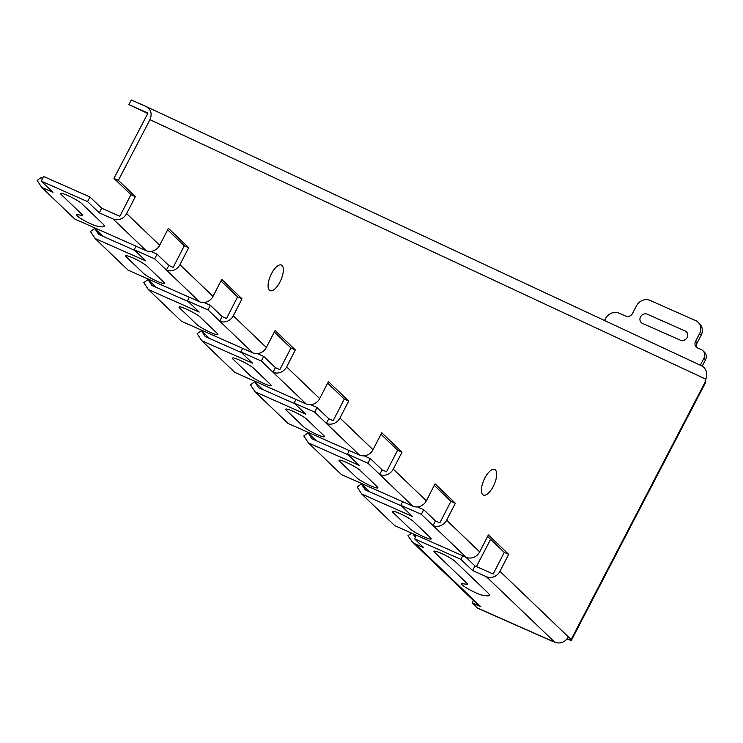 <?xml version="1.0" encoding="UTF-8"?>
<svg xmlns="http://www.w3.org/2000/svg" width="743" height="743" viewBox="0 0 743 743"><rect width="100%" height="100%" fill="white"/><g stroke="black" fill="none" stroke-linecap="round" stroke-linejoin="round"><path stroke-width="1.11" d="M279.897 282.089A14.006 5.619 -66.1 0 1 268.074 286.371A14.006 5.619 -66.1 0 1 279.154 265.084A14.006 5.619 -66.1 0 1 279.897 282.089M493.222 486.507A14.006 5.619 -66.1 0 1 481.399 490.789A14.006 5.619 -66.1 0 1 492.488 469.502A14.006 5.619 -66.1 0 1 493.222 486.507M126.338 256.929A12.25 1.616 27.2 0 1 132.867 257.895A12.25 1.616 27.2 0 1 146.863 266.022L163.934 282.377A12.25 1.616 -152.8 0 1 157.405 281.402A12.25 1.616 -152.8 0 1 143.408 273.285L126.338 256.929M179.667 308.039A12.25 1.616 27.2 0 1 186.196 309.004A12.25 1.616 27.2 0 1 200.192 317.122L217.262 333.477A12.25 1.616 -152.8 0 1 210.733 332.511A12.25 1.616 -152.8 0 1 196.737 324.394L179.667 308.039M233.005 359.138A12.25 1.616 27.2 0 1 239.534 360.104A12.25 1.616 27.2 0 1 253.53 368.231L270.591 384.586A12.25 1.616 -152.8 0 1 264.062 383.611A12.25 1.616 -152.8 0 1 250.066 375.494L233.005 359.138M286.334 410.247A12.25 1.616 27.2 0 1 292.863 411.213A12.25 1.616 27.2 0 1 306.859 419.331L323.92 435.686A12.25 1.616 -152.8 0 1 317.391 434.72A12.25 1.616 -152.8 0 1 303.404 426.593L286.334 410.247M339.662 461.347L356.733 477.703A12.25 1.616 -152.8 0 0 370.729 485.82A12.25 1.616 -152.8 0 0 377.258 486.786L360.188 470.44A12.25 1.616 27.2 0 0 346.192 462.313A12.25 1.616 27.2 0 0 339.662 461.347M393.001 512.456L410.062 528.802A12.25 1.616 -152.8 0 0 424.058 536.929A12.25 1.616 -152.8 0 0 430.587 537.895L413.517 521.54A12.25 1.616 27.2 0 0 399.53 513.422A12.25 1.616 27.2 0 0 393.001 512.456M61.279 194.582A12.25 1.616 27.2 0 1 67.808 195.548A12.25 1.616 27.2 0 1 81.804 203.675L102.33 223.346A35.005 4.607 27.2 0 1 101.289 226.773L97.361 226.188A12.25 1.616 27.2 0 1 82.844 219.761A12.25 1.616 27.2 0 1 77.56 214.708L81.498 215.284A10.504 1.384 -152.8 0 0 81.804 214.263L61.279 194.582M455.115 561.402A12.25 1.616 -152.8 0 0 441.119 553.284A12.25 1.616 -152.8 0 0 434.59 552.318L466.873 583.246A10.504 1.384 -152.8 0 1 466.558 584.267L462.648 583.692A12.25 1.616 27.2 0 0 467.923 588.753A12.25 1.616 27.2 0 0 482.439 595.18L486.349 595.756A35.005 4.607 27.2 0 0 487.399 592.329L455.115 561.402M647.329 314.215A5.247 4.755 -44.7 0 0 640.531 316.871A5.247 4.755 -44.7 0 0 642.528 323.428L680.356 340.183A5.247 4.755 -44.7 0 0 687.154 337.517A5.247 4.755 -44.7 0 0 685.148 330.96L647.329 314.215M462.713 555.764L460.874 559.349L414.548 538.833L416.386 535.248M421.327 514.342L423.705 509.717L435.435 520.954L433.058 525.589L421.327 514.342L400.802 505.259L412.532 516.496L361.692 493.993L357.142 487.027L361.395 483.99L365.259 489.878L401.508 505.937M466.121 557.269L433.058 525.589A10.504 9.52 -46.2 0 0 446.617 520.221L479.681 551.91A10.504 9.52 133.8 0 1 466.121 557.269L394.765 525.673L361.692 493.993M367.989 463.242L370.376 458.607L382.106 469.855L379.729 474.48L367.989 463.242L347.464 454.149L359.203 465.397L308.364 442.884L303.803 435.918L308.066 432.881L311.921 438.779L348.179 454.827M412.792 506.169L379.729 474.48A10.504 9.52 -46.2 0 0 393.279 469.121L426.343 500.801A10.504 9.52 133.8 0 1 412.792 506.169L341.427 474.573L308.364 442.884M414.548 538.833L423.742 547.647L415.244 543.885L412.319 541.926L407.953 535.712L411.613 533.13M412.885 533.697L415.3 537.375M487.622 536.455L504.274 552.411L493.166 574.014L474.991 565.962L465.75 557.101M413.61 534.022L415.894 536.214M479.681 551.91L488.402 534.932L508.676 554.352L499.946 571.33A10.504 9.52 133.8 0 1 486.386 576.689L472.604 570.587L460.874 559.349M567.085 638.934L567.355 639.054A7.003 1.003 27.5 0 0 571.469 640.169L705.85 382.023A7.003 1.003 -152.5 0 0 705.506 381.391L705.014 380.89L705.785 379.153A10.504 9.622 -65 0 0 701.438 365.742A10.504 9.622 -65 0 0 701.271 365.667L146.315 106.611M553.442 641.646L554.807 642.258C560.454 644.079 564.986 642.305 568.404 636.927L571.126 639.537A7.003 1.003 27.5 0 1 571.469 640.169M702.219 366.16L705.488 359.881L703.918 358.293L700.315 365.222M703.918 358.293A7.003 6.334 -44.7 0 0 703.036 350.78A7.003 6.334 -44.7 0 0 701.253 349.554L697.566 347.919A5.247 4.755 -44.7 0 1 696.237 347A5.247 4.755 -44.7 0 1 695.569 341.362L699.572 333.681A10.504 9.501 -44.7 0 0 698.244 322.406A10.504 9.501 -44.7 0 0 695.569 320.567L650.125 300.441A10.504 9.501 -44.7 0 0 636.528 305.763L632.534 313.453A5.247 4.755 -44.7 0 1 625.736 316.109L619.133 313.193A10.504 9.501 -44.7 0 0 605.545 318.515L604.514 320.493M490.603 539.307L476.402 566.584M435.435 520.954L439.837 522.905L450.945 501.302L434.293 485.346M382.106 469.855L386.499 471.805L397.607 450.202L380.964 434.246M328.777 418.746L317.038 407.508L314.661 412.133L326.391 423.38A10.504 9.52 -46.2 0 0 339.95 418.012L373.014 449.701A10.504 9.52 133.8 0 1 359.454 455.06L326.391 423.38L328.777 418.746L333.17 420.696L344.278 399.093L327.635 383.147M275.439 367.646L263.709 356.399L261.332 361.033L273.062 372.271A10.504 9.52 -46.2 0 0 286.622 366.912L319.685 398.592A10.504 9.52 133.8 0 1 306.125 403.96L273.062 372.271L275.439 367.646L279.842 369.596L290.95 347.993L274.297 332.037M222.111 316.537L210.38 305.299L207.994 309.924L219.733 321.171A10.504 9.52 -46.2 0 0 233.283 315.803L266.356 347.492A10.504 9.52 133.8 0 1 252.796 352.851L219.733 321.171L222.111 316.537L226.513 318.487L237.621 296.884L220.968 280.938M168.782 265.437L166.395 270.062L154.665 258.824L157.042 254.19L168.782 265.437L173.175 267.387L184.283 245.784L167.639 229.828M113.958 178.394L118.36 180.345L149.937 119.679C152.334 113.883 151.07 109.5 146.157 106.537L131.307 99.952L128.892 104.624L147.968 113.066L113.958 178.394L130.954 194.675L119.846 216.278L101.67 208.226L99.283 212.86L87.553 201.613L41.227 181.106L43.605 176.472L89.931 196.988L87.553 201.613M426.343 500.801L435.073 483.832L455.338 503.252L450.945 501.302M373.014 449.701L381.744 432.723L402.009 452.143L397.607 450.202M359.454 455.06L288.098 423.464L255.035 391.784L250.475 384.818L254.738 381.781L262.855 389.564M319.685 398.592L328.415 381.623L348.681 401.044L344.278 399.093M306.125 403.96L234.769 372.364L201.706 340.675L197.146 333.709L201.409 330.681L205.263 336.57L241.512 352.619M266.356 347.492L275.077 330.514L295.342 349.934L290.95 347.993M252.796 352.851L181.441 321.255L148.368 289.575L143.817 282.609L148.071 279.572L151.925 285.461L188.183 301.519M213.018 296.383A10.504 9.52 133.8 0 1 199.468 301.751L166.395 270.062A10.504 9.52 -46.2 0 0 179.955 264.703L213.018 296.383L221.748 279.414L242.014 298.835L237.621 296.884M199.468 301.751L128.102 270.155L95.039 238.466L90.479 231.5L94.742 228.472L98.596 234.361L134.854 250.41M118.36 180.345L135.356 196.626L126.626 213.594A10.504 9.52 133.8 0 1 113.066 218.962L99.283 212.86M126.626 213.594L159.689 245.283L168.42 228.315L188.685 247.725L184.283 245.784M179.955 264.703L188.685 247.725M233.283 315.803L242.014 298.835M286.622 366.912L295.342 349.934M339.95 418.012L348.681 401.044M393.279 469.121L402.009 452.143M446.617 520.221L455.338 503.252M697.12 347.696A5.247 4.755 -44.7 0 1 697.138 342.95L701.141 335.269A10.504 9.501 -44.7 0 0 699.813 323.994L698.244 322.406M705.488 359.881A7.003 6.334 -44.7 0 0 704.605 352.368L703.036 350.78M415.244 543.885L480.87 606.771L472.074 602.87L477.405 607.988A10.504 4.207 113.9 0 0 477.916 608.331L552.829 641.497M472.074 602.87L473.347 600.4M128.892 104.624L147.764 113.456M41.227 181.106L52.957 192.344L41.71 187.366L37.15 180.4L41.413 177.363L42.388 178.849M159.689 245.283A10.504 9.52 133.8 0 1 146.13 250.642L74.774 219.046L41.71 187.366M154.665 258.824L134.139 249.732L145.879 260.979L95.039 238.466M207.994 309.924L187.477 300.841L199.208 312.079L148.368 289.575M261.332 361.033L240.806 351.941L252.536 363.188L201.706 340.675M508.676 554.352L504.274 552.411M474.991 565.962L472.604 570.587M210.38 305.299L204.065 302.503M187.477 300.841L189.316 297.256M263.709 356.399L257.394 353.603M240.806 351.941L242.645 348.356M294.841 403.728L258.592 387.67L254.738 381.781M295.974 399.465L294.135 403.05L305.865 414.288L255.035 391.784M314.661 412.133L294.135 403.05M317.038 407.508L310.732 404.712M349.312 450.564L347.464 454.149M370.376 458.607L364.061 455.812M402.641 501.674L400.802 505.259M423.705 509.717L417.39 506.921M480.87 606.771A12.25 11.108 133.8 0 1 477.944 604.811L412.319 541.926M361.395 483.99L369.512 491.773M308.066 432.881L316.184 440.664M201.409 330.681L209.526 338.455M148.071 279.572L156.188 287.355M94.742 228.472L102.859 236.246M41.413 177.363L42.574 178.478M157.042 254.19L150.736 251.394M135.988 246.156L134.139 249.732M135.356 196.626L130.954 194.675M101.67 208.226L89.931 196.988M705.785 379.153L149.937 119.679M499.946 571.33L568.404 636.927M571.126 639.537L705.506 381.391M554.807 642.258L486.386 576.689M552.328 641.163L477.405 607.988M146.13 250.642L113.066 218.962M697.138 342.95L695.569 341.362M701.141 335.269L699.572 333.681M701.438 365.742L146.157 106.537"/></g></svg>
